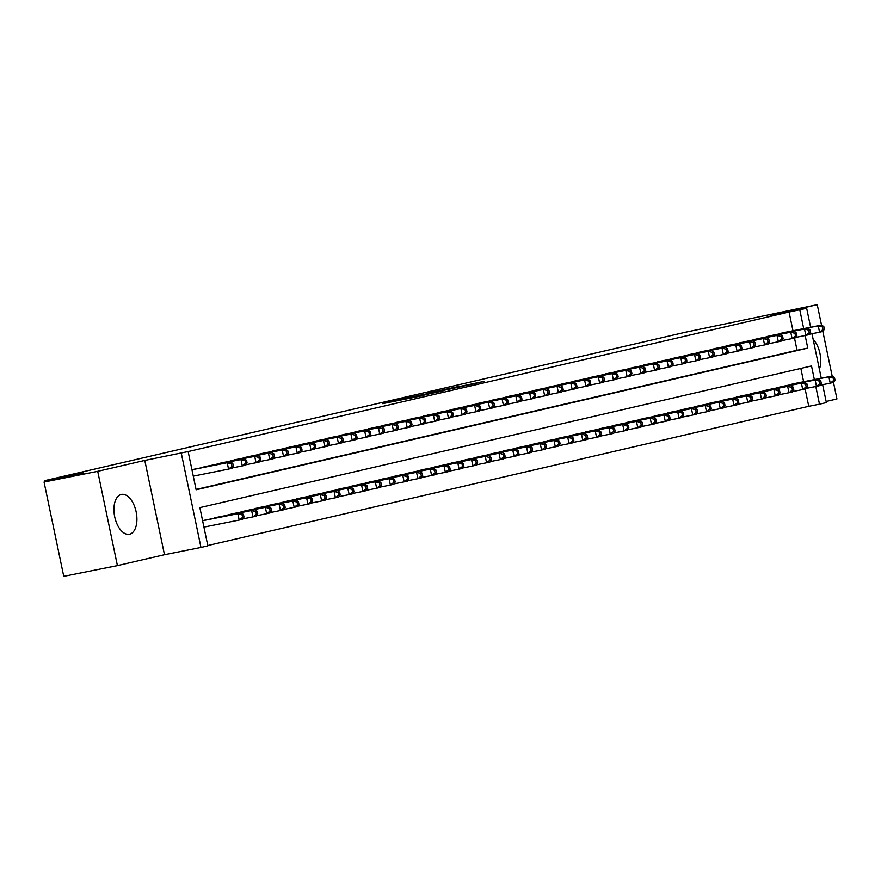 <?xml version="1.0" encoding="UTF-8"?>
<svg xmlns="http://www.w3.org/2000/svg" width="881" height="881" viewBox="0 0 881 881"><rect width="100%" height="100%" fill="white"/><g stroke="black" fill="none" stroke-linecap="round" stroke-linejoin="round"><path stroke-width="1.32" d="M382.629 403.641L422.616 395.668L382.629 403.641M121.281 494.461A20.307 11.001 78.7 0 0 114.673 516.651A20.307 11.001 78.7 0 0 129.408 534.26A20.307 11.001 78.7 0 0 129.584 534.216A20.307 11.001 78.7 0 0 136.181 512.015A20.307 11.001 78.7 0 0 121.457 494.417A20.307 11.001 78.7 0 0 121.281 494.461M457.426 386.748L426.25 393.499L468.791 384.986L483.955 381.407L432.692 392.122L457.426 386.748M792.977 330.76L789.057 312.017L806.666 308.284L810.619 327.247M44.05 482.039L97.714 471.324L117.415 565.624L63.751 576.339L44.05 482.039L83.563 472.888L44.931 480.597L685.44 332.236L817.249 304.661L770.17 315.574L806.666 308.284M117.415 565.624L164.483 554.722L144.792 460.422L97.714 471.324M144.792 460.422L188.149 451.557L196.133 489.781L807.778 348.105L805.146 335.518M789.057 312.017L188.149 451.557M404.071 398.697L385.449 403.002L443.143 390.911L404.126 398.983M405.667 398.256L464.122 386.054L405.678 398.289M826.136 401.472L836.95 398.961L833.492 382.42M832.16 376.044L822.843 331.443M821.51 325.067L817.249 304.661M195.725 468.901L191.937 469.705M209.469 465.719L201.264 467.8M223.212 462.536L215.008 464.617M236.956 459.353L228.752 461.435M250.7 456.171L242.495 458.252M264.454 452.988L256.239 455.059M278.198 449.795L269.982 451.876M291.941 446.612L283.726 448.693M305.685 443.429L297.47 445.511M319.429 440.247L311.213 442.328M333.172 437.064L324.957 439.145M346.916 433.881L338.711 435.963M360.659 430.699L352.455 432.78M374.403 427.516L366.199 429.598M388.158 424.334L379.942 426.415M401.901 421.151L393.686 423.232M415.645 417.968L407.429 420.039M429.388 414.775L421.173 416.856M443.132 411.592L434.917 413.674M456.876 408.41L448.66 410.491M470.619 405.227L462.415 407.308M484.363 402.044L476.158 404.126M498.106 398.862L489.902 400.943M511.85 395.679L503.646 397.76M525.605 392.497L517.389 394.578M539.348 389.314L531.133 391.395M553.092 386.131L544.876 388.202M566.835 382.949L558.62 385.019M580.579 379.755L572.364 381.836M594.323 376.572L586.107 378.654M608.066 373.39L599.862 375.471M621.81 370.207L613.605 372.289M635.553 367.025L627.349 369.106M649.308 363.842L641.093 365.923M663.052 360.659L654.836 362.741M676.795 357.477L668.58 359.558M690.539 354.294L682.323 356.376M704.282 351.112L696.067 353.182M718.026 347.929L709.811 349.999M731.77 344.735L723.565 346.817M745.513 341.553L737.309 343.634M759.257 338.37L751.053 340.451M773 335.187L764.796 337.269M196.067 489.451L797.052 350.253L794.486 338.018M778.54 334.086L786.755 332.005M207.784 545.526L808.758 406.317L805.135 388.984M803.626 381.737L800.84 368.423M206.374 519.878L202.586 520.671M211.903 518.766L220.118 516.684M225.657 515.583L233.861 513.502M239.401 512.401L247.605 510.319M253.144 509.218L261.349 507.137M266.888 506.035L275.103 503.954M280.632 502.853L288.847 500.771M294.375 499.67L302.59 497.589M308.119 496.488L316.334 494.406M321.862 493.305L330.078 491.224M335.606 490.111L343.821 488.041M349.361 486.929L357.565 484.858M363.104 483.746L371.308 481.665M376.848 480.563L385.052 478.482M390.591 477.381L398.796 475.3M404.335 474.198L412.55 472.117M418.079 471.016L426.294 468.934M431.822 467.833L440.037 465.752M445.566 464.65L453.781 462.569M459.309 461.468L467.525 459.386M473.053 458.285L481.268 456.204M486.808 455.092L495.012 453.021M500.551 451.909L508.755 449.839M514.295 448.726L522.499 446.645M528.038 445.544L536.254 443.462M541.782 442.361L549.997 440.28M555.526 439.179L563.741 437.097M569.269 435.996L577.484 433.915M583.013 432.813L591.228 430.732M596.756 429.631L604.972 427.549M610.511 426.448L618.715 424.367M624.255 423.265L632.459 421.184M637.998 420.072L646.202 418.001M651.742 416.889L659.946 414.819M665.485 413.707L673.701 411.625M679.229 410.524L687.444 408.443M692.973 407.341L701.188 405.26M706.716 404.159L714.932 402.077M720.46 400.976L728.675 398.895M734.203 397.794L742.419 395.712M747.958 394.611L756.162 392.53M761.702 391.428L769.906 389.347M775.445 388.246L783.65 386.164M789.189 385.052L797.404 382.982M44.931 480.597L45.173 481.775M822.623 384.689L826.367 402.584L819.495 404.181L815.795 386.495M808.758 406.317L819.495 404.181M814.352 379.59L811.511 365.945L199.866 507.621L207.85 545.846L200.978 547.442L181.277 453.142M164.483 554.722L200.978 547.442M811.974 333.723L821.268 378.213M803.703 328.624L799.794 309.881M797.052 350.253L807.778 348.105M819.407 369.293A20.307 11.001 78.7 0 0 813.152 339.339M389.127 402.177L428.584 394.17L389.127 402.177M422.12 394.721L411.823 396.957L422.12 394.721M243.993 517.048L243.464 514.493L242.088 514.812L242.616 517.367L243.993 517.048L242.638 519.272L239.203 520.076L237.87 513.7L241.306 512.907L203.952 520.352M203.94 527.102L239.203 520.076L242.616 517.367M202.608 520.737L237.87 513.7L242.088 514.812M241.306 512.907L243.464 514.493M233.344 466.071L232.815 463.527L231.439 463.846L231.967 466.39L233.344 466.071L231.989 468.307L228.553 469.099L227.221 462.723L191.959 469.76M231.439 463.846L227.221 462.723L230.657 461.93L193.302 469.386M231.967 466.39L228.553 469.099L193.291 476.136M232.815 463.527L230.657 461.93M257.737 513.865L257.208 511.31L255.831 511.63L256.36 514.185L257.737 513.865L256.382 516.09L252.946 516.883L251.614 510.517L255.049 509.725L217.695 517.169M242.859 518.898L252.946 516.883L256.36 514.185M214.259 517.973L251.614 510.517L255.831 511.63M255.049 509.725L257.208 511.31M271.48 510.683L270.952 508.128L269.575 508.447L270.104 511.002L271.48 510.683L270.126 512.907L266.69 513.7L265.357 507.335L268.793 506.542L231.439 513.986M256.613 515.715L266.69 513.7L270.104 511.002M228.003 514.79L265.357 507.335L269.575 508.447M268.793 506.542L270.952 508.128M285.224 507.5L284.695 504.945L283.319 505.265L283.858 507.808L285.224 507.5L283.869 509.725L280.433 510.517L279.101 504.152L282.537 503.348L245.193 510.804M270.357 512.533L280.433 510.517L283.858 507.808M241.746 511.597L279.101 504.152L283.319 505.265M282.537 503.348L284.695 504.945M298.978 504.306L298.439 501.763L297.062 502.082L297.602 504.626L298.978 504.306L297.613 506.542L294.177 507.335L292.844 500.97L296.28 500.166L258.937 507.621M284.1 509.35L294.177 507.335L297.602 504.626M255.501 508.414L292.844 500.97L297.062 502.082M296.28 500.166L298.439 501.763M247.087 462.888L246.559 460.345L245.182 460.664L245.711 463.208L247.087 462.888L245.733 465.124L242.297 465.917L240.965 459.541L203.61 466.996M245.182 460.664L240.965 459.541L244.4 458.748L207.046 466.203M245.711 463.208L242.297 465.917L232.21 467.932M246.559 460.345L244.4 458.748M260.831 459.706L260.302 457.162L258.926 457.481L259.466 460.025L260.831 459.706L259.477 461.941L256.041 462.734L254.708 456.358L217.354 463.813M258.926 457.481L254.708 456.358L258.144 455.565L220.79 463.021M259.466 460.025L256.041 462.734L245.964 464.739M260.302 457.162L258.144 455.565M274.575 456.523L274.046 453.979L272.67 454.288L273.209 456.843L274.575 456.523L273.22 458.748L269.784 459.552L268.452 453.175L231.108 460.631M272.67 454.288L268.452 453.175L271.888 452.382L234.544 459.838M273.209 456.843L269.784 459.552L259.708 461.556M274.046 453.979L271.888 452.382M288.329 453.341L287.79 450.786L286.413 451.105L286.953 453.66L288.329 453.341L286.964 455.565L283.528 456.369L282.195 449.993L244.852 457.448M286.413 451.105L282.195 449.993L285.631 449.2L248.288 456.655M286.953 453.66L283.528 456.369L273.451 458.373M287.79 450.786L285.631 449.2M312.722 501.124L312.182 498.58L310.806 498.899L311.345 501.443L312.722 501.124L311.356 503.359L307.921 504.152L306.588 497.787L310.024 496.983L272.681 504.439M297.844 506.168L307.921 504.152L311.345 501.443M269.245 505.231L306.588 497.787L310.806 498.899M310.024 496.983L312.182 498.58M302.073 450.158L301.533 447.603L300.168 447.922L300.696 450.477L302.073 450.158L300.707 452.382L297.271 453.186L295.939 446.81L258.596 454.266M300.168 447.922L295.939 446.81L299.375 446.017L262.031 453.462M300.696 450.477L297.271 453.186L287.195 455.191M301.533 447.603L299.375 446.017M326.466 497.941L325.926 495.397L324.56 495.717L325.089 498.261L326.466 497.941L325.1 500.177L321.664 500.97L320.332 494.593L323.768 493.8L286.424 501.256M311.588 502.985L321.664 500.97L325.089 498.261M282.988 502.049L320.332 494.593L324.56 495.717M323.768 493.8L325.926 495.397M315.816 446.975L315.277 444.42L313.911 444.74L314.44 447.295L315.816 446.975L314.451 449.2L311.015 449.993L309.683 443.628L272.339 451.083M313.911 444.74L309.683 443.628L313.118 442.835L275.775 450.279M314.44 447.295L311.015 449.993L300.939 452.008M315.277 444.42L313.118 442.835M340.209 494.759L339.67 492.215L338.304 492.534L338.833 495.078L340.209 494.759L338.844 496.994L335.408 497.787L334.075 491.411L337.511 490.618L300.168 498.073M325.331 499.802L335.408 497.787L338.833 495.078M296.732 498.866L334.075 491.411L338.304 492.534M337.511 490.618L339.67 492.215M329.56 443.793L329.031 441.238L327.655 441.557L328.184 444.112L329.56 443.793L328.195 446.017L324.759 446.81L323.426 440.445L286.083 447.9M327.655 441.557L323.426 440.445L326.862 439.652L289.519 447.096M328.184 444.112L324.759 446.81L314.682 448.825M329.031 441.238L326.862 439.652M353.953 491.576L353.424 489.032L352.048 489.351L352.576 491.895L353.953 491.576L352.587 493.812L349.151 494.604L347.83 488.228L351.266 487.435L313.911 494.891M339.075 496.609L349.151 494.604L352.576 491.895M310.475 495.684L347.83 488.228L352.048 489.351M351.266 487.435L353.424 489.032M343.304 440.61L342.775 438.055L341.399 438.375L341.927 440.918L343.304 440.61L341.938 442.835L338.502 443.628L337.181 437.262L299.826 444.707M341.399 438.375L337.181 437.262L340.617 436.458L303.262 443.914M341.927 440.918L338.502 443.628L328.426 445.643M342.775 438.055L340.617 436.458M367.696 488.393L367.168 485.849L365.791 486.158L366.32 488.713L367.696 488.393L366.342 490.618L362.895 491.422L361.573 485.046L365.009 484.253L327.655 491.708M352.818 493.426L362.895 491.422L366.32 488.713M324.219 492.501L361.573 485.046L365.791 486.158M365.009 484.253L367.168 485.849M381.44 485.211L380.911 482.656L379.535 482.975L380.063 485.53L381.44 485.211L380.085 487.435L376.65 488.239L375.317 481.863L378.753 481.07L341.399 488.526M366.562 490.243L376.65 488.239L380.063 485.53M337.963 489.318L375.317 481.863L379.535 482.975M378.753 481.07L380.911 482.656M395.184 482.028L394.655 479.473L393.278 479.793L393.807 482.348L395.184 482.028L393.829 484.253L390.393 485.057L389.061 478.68L392.497 477.887L355.142 485.332M380.306 487.061L390.393 485.057L393.807 482.348M351.706 486.136L389.061 478.68L393.278 479.793M392.497 477.887L394.655 479.473M408.927 478.846L408.399 476.291L407.022 476.61L407.562 479.165L408.927 478.846L407.573 481.07L404.137 481.863L402.804 475.498L406.24 474.705L368.886 482.149M394.06 483.878L404.137 481.863L407.562 479.165M365.45 482.953L402.804 475.498L407.022 476.61M406.24 474.705L408.399 476.291M422.671 475.663L422.142 473.108L420.766 473.427L421.305 475.982L422.671 475.663L421.316 477.887L417.88 478.68L416.548 472.315L419.984 471.522L382.64 478.967M407.804 480.696L417.88 478.68L421.305 475.982M379.204 479.771L416.548 472.315L420.766 473.427M419.984 471.522L422.142 473.108M436.425 472.48L435.886 469.925L434.509 470.245L435.049 472.789L436.425 472.48L435.06 474.705L431.624 475.498L430.291 469.133L433.727 468.329L396.384 475.784M421.547 477.513L431.624 475.498L435.049 472.789M392.948 476.577L430.291 469.133L434.509 470.245M433.727 468.329L435.886 469.925M450.169 469.287L449.629 466.743L448.264 467.062L448.792 469.606L450.169 469.287L448.803 471.522L445.368 472.315L444.035 465.95L447.471 465.146L410.128 472.601M435.291 474.33L445.368 472.315L448.792 469.606M406.692 473.394L444.035 465.95L448.264 467.062M447.471 465.146L449.629 466.743M463.913 466.104L463.373 463.56L462.007 463.88L462.536 466.423L463.913 466.104L462.547 468.34L459.111 469.133L457.779 462.767L461.215 461.963L423.871 469.419M449.035 471.148L459.111 469.133L462.536 466.423M420.435 470.212L457.779 462.767L462.007 463.88M461.215 461.963L463.373 463.56M477.656 462.921L477.128 460.378L475.751 460.697L476.28 463.241L477.656 462.921L476.291 465.157L472.855 465.95L471.522 459.574L474.958 458.781L437.615 466.236M462.778 467.965L472.855 465.95L476.28 463.241M434.179 467.029L471.522 459.574L475.751 460.697M474.958 458.781L477.128 460.378M491.4 459.739L490.871 457.195L489.495 457.514L490.023 460.058L491.4 459.739L490.034 461.974L486.598 462.767L485.277 456.391L488.713 455.598L451.358 463.054M476.522 464.783L486.598 462.767L490.023 460.058M447.922 463.846L485.277 456.391L489.495 457.514M488.713 455.598L490.871 457.195M505.143 456.556L504.615 454.012L503.238 454.332L503.767 456.876L505.143 456.556L503.789 458.792L500.353 459.585L499.02 453.208L502.456 452.416L465.102 459.871M490.265 461.589L500.353 459.585L503.767 456.876M461.666 460.664L499.02 453.208L503.238 454.332M502.456 452.416L504.615 454.012M518.887 453.374L518.358 450.83L516.982 451.138L517.51 453.693L518.887 453.374L517.532 455.598L514.097 456.402L512.764 450.026L516.2 449.233L478.846 456.688M504.009 458.406L514.097 456.402L517.51 453.693M475.41 457.481L512.764 450.026L516.982 451.138M516.2 449.233L518.358 450.83M357.047 437.416L356.519 434.873L355.142 435.192L355.671 437.736L357.047 437.416L355.693 439.652L352.257 440.445L350.924 434.08L313.57 441.524M355.142 435.192L350.924 434.08L354.36 433.276L317.006 440.731M355.671 437.736L352.257 440.445L342.169 442.46M356.519 434.873L354.36 433.276M370.791 434.234L370.262 431.69L368.886 432.009L369.414 434.553L370.791 434.234L369.436 436.469L366 437.262L364.668 430.897L327.314 438.342M368.886 432.009L364.668 430.897L368.104 430.093L330.749 437.549M369.414 434.553L366 437.262L355.913 439.278M370.262 431.69L368.104 430.093M384.534 431.051L384.006 428.507L382.629 428.827L383.158 431.371L384.534 431.051L383.18 433.287L379.744 434.08L378.412 427.703L341.057 435.159M382.629 428.827L378.412 427.703L381.847 426.911L344.493 434.366M383.158 431.371L379.744 434.08L369.668 436.095M384.006 428.507L381.847 426.911M398.278 427.869L397.749 425.325L396.373 425.644L396.913 428.188L398.278 427.869L396.924 430.104L393.488 430.897L392.155 424.521L354.801 431.976M396.373 425.644L392.155 424.521L395.591 423.728L358.248 431.183M396.913 428.188L393.488 430.897L383.411 432.912M397.749 425.325L395.591 423.728M412.033 424.686L411.493 422.142L410.117 422.462L410.656 425.005L412.033 424.686L410.667 426.922L407.231 427.714L405.899 421.338L368.555 428.794M410.117 422.462L405.899 421.338L409.335 420.545L371.991 428.001M410.656 425.005L407.231 427.714L397.155 429.719M411.493 422.142L409.335 420.545M425.776 421.503L425.237 418.96L423.86 419.268L424.4 421.823L425.776 421.503L424.411 423.728L420.975 424.532L419.642 418.156L382.299 425.611M423.86 419.268L419.642 418.156L423.078 417.363L385.735 424.818M424.4 421.823L420.975 424.532L410.898 426.536M425.237 418.96L423.078 417.363M439.52 418.321L438.98 415.766L437.615 416.085L438.143 418.64L439.52 418.321L438.154 420.545L434.718 421.349L433.386 414.973L396.043 422.428M437.615 416.085L433.386 414.973L436.822 414.18L399.478 421.636M438.143 418.64L434.718 421.349L424.642 423.354M438.98 415.766L436.822 414.18M453.263 415.138L452.724 412.583L451.358 412.903L451.887 415.458L453.263 415.138L451.898 417.363L448.462 418.167L447.13 411.79L409.786 419.246M451.358 412.903L447.13 411.79L450.565 410.998L413.222 418.442M451.887 415.458L448.462 418.167L438.386 420.171M452.724 412.583L450.565 410.998M467.007 411.956L466.478 409.401L465.102 409.72L465.631 412.275L467.007 411.956L465.642 414.18L462.206 414.973L460.884 408.608L423.53 416.063M465.102 409.72L460.884 408.608L464.32 407.815L426.966 415.259M465.631 412.275L462.206 414.973L452.129 416.988M466.478 409.401L464.32 407.815M480.751 408.773L480.222 406.218L478.846 406.537L479.374 409.092L480.751 408.773L479.396 410.998L475.949 411.79L474.628 405.425L437.273 412.881M478.846 406.537L474.628 405.425L478.064 404.632L440.709 412.077M479.374 409.092L475.949 411.79L465.873 413.806M480.222 406.218L478.064 404.632M494.494 405.59L493.966 403.035L492.589 403.355L493.118 405.899L494.494 405.59L493.14 407.815L489.704 408.608L488.371 402.243L451.017 409.687M492.589 403.355L488.371 402.243L491.807 401.439L454.453 408.894M493.118 405.899L489.704 408.608L479.616 410.623M493.966 403.035L491.807 401.439M508.238 402.397L507.709 399.853L506.333 400.172L506.861 402.716L508.238 402.397L506.883 404.632L503.447 405.425L502.115 399.06L464.761 406.504M506.333 400.172L502.115 399.06L505.551 398.256L468.196 405.712M506.861 402.716L503.447 405.425L493.36 407.44M507.709 399.853L505.551 398.256M532.631 450.191L532.102 447.636L530.725 447.955L531.254 450.51L532.631 450.191L531.276 452.416L527.84 453.219L526.508 446.843L529.944 446.05L492.589 453.506M517.764 455.224L527.84 453.219L531.254 450.51M489.153 454.299L526.508 446.843L530.725 447.955M529.944 446.05L532.102 447.636M546.374 447.008L545.846 444.453L544.469 444.773L545.009 447.328L546.374 447.008L545.02 449.233L541.584 450.037L540.251 443.661L543.687 442.868L506.344 450.312M531.507 452.041L541.584 450.037L545.009 447.328M502.897 451.116L540.251 443.661L544.469 444.773M543.687 442.868L545.846 444.453M560.129 443.826L559.589 441.271L558.213 441.59L558.752 444.145L560.129 443.826L558.763 446.05L555.327 446.843L553.995 440.478L557.431 439.685L520.087 447.13M545.251 448.858L555.327 446.843L558.752 444.145M516.651 447.933L553.995 440.478L558.213 441.59M557.431 439.685L559.589 441.271M573.872 440.643L573.333 438.088L571.956 438.408L572.496 440.963L573.872 440.643L572.507 442.868L569.071 443.661L567.738 437.295L571.174 436.502L533.831 443.947M558.995 445.676L569.071 443.661L572.496 440.963M530.395 444.751L567.738 437.295L571.956 438.408M571.174 436.502L573.333 438.088M521.981 399.214L521.453 396.67L520.076 396.99L520.616 399.534L521.981 399.214L520.627 401.45L517.191 402.243L515.859 395.877L478.504 403.322M520.076 396.99L515.859 395.877L519.294 395.073L481.94 402.529M520.616 399.534L517.191 402.243L507.115 404.258M521.453 396.67L519.294 395.073M535.725 396.032L535.196 393.488L533.82 393.807L534.36 396.351L535.725 396.032L534.371 398.267L530.935 399.06L529.602 392.684L492.259 400.139M533.82 393.807L529.602 392.684L533.038 391.891L495.695 399.346M534.36 396.351L530.935 399.06L520.858 401.075M535.196 393.488L533.038 391.891M549.48 392.849L548.94 390.305L547.564 390.624L548.103 393.168L549.48 392.849L548.114 395.084L544.678 395.877L543.346 389.501L506.002 396.957M547.564 390.624L543.346 389.501L546.782 388.708L509.438 396.164M548.103 393.168L544.678 395.877L534.602 397.893M548.94 390.305L546.782 388.708M563.223 389.666L562.684 387.122L561.318 387.442L561.847 389.986L563.223 389.666L561.858 391.902L558.422 392.695L557.089 386.319L519.746 393.774M561.318 387.442L557.089 386.319L560.525 385.526L523.182 392.981M561.847 389.986L558.422 392.695L548.345 394.699M562.684 387.122L560.525 385.526M587.616 437.461L587.076 434.906L585.711 435.225L586.239 437.769L587.616 437.461L586.25 439.685L582.815 440.478L581.482 434.113L584.918 433.309L547.575 440.764M572.738 442.493L582.815 440.478L586.239 437.769M544.139 441.557L581.482 434.113L585.711 435.225M584.918 433.309L587.076 434.906M576.967 386.484L576.427 383.94L575.062 384.248L575.59 386.803L576.967 386.484L575.601 388.708L572.165 389.512L570.833 383.136L533.49 390.591M575.062 384.248L570.833 383.136L574.269 382.343L536.925 389.798M575.59 386.803L572.165 389.512L562.089 391.516M576.427 383.94L574.269 382.343M601.36 434.267L600.82 431.723L599.454 432.042L599.983 434.586L601.36 434.267L599.994 436.502L596.558 437.295L595.226 430.93L598.662 430.126L561.318 437.582M586.482 439.311L596.558 437.295L599.983 434.586M557.882 438.375L595.226 430.93L599.454 432.042M598.662 430.126L600.82 431.723M590.711 383.301L590.182 380.746L588.805 381.066L589.334 383.62L590.711 383.301L589.345 385.526L585.909 386.33L584.577 379.953L547.233 387.409M588.805 381.066L584.577 379.953L588.012 379.16L550.669 386.616M589.334 383.62L585.909 386.33L575.833 388.334M590.182 380.746L588.012 379.16M615.103 431.084L614.575 428.54L613.198 428.86L613.727 431.404L615.103 431.084L613.738 433.32L610.302 434.113L608.98 427.748L612.416 426.944L575.062 434.399M600.225 436.128L610.302 434.113L613.727 431.404M571.626 435.192L608.98 427.748L613.198 428.86M612.416 426.944L614.575 428.54M604.454 380.118L603.926 377.564L602.549 377.883L603.078 380.438L604.454 380.118L603.089 382.343L599.653 383.147L598.331 376.771L560.977 384.226M602.549 377.883L598.331 376.771L601.767 375.978L564.413 383.422M603.078 380.438L599.653 383.147L589.576 385.151M603.926 377.564L601.767 375.978M628.847 427.902L628.318 425.358L626.942 425.677L627.47 428.221L628.847 427.902L627.492 430.137L624.045 430.93L622.724 424.554L626.16 423.761L588.805 431.216M613.969 432.945L624.045 430.93L627.47 428.221M585.369 432.009L622.724 424.554L626.942 425.677M626.16 423.761L628.318 425.358M618.198 376.936L617.669 374.381L616.293 374.7L616.821 377.255L618.198 376.936L616.843 379.16L613.407 379.953L612.075 373.588L574.72 381.044M616.293 374.7L612.075 373.588L615.511 372.795L578.156 380.24M616.821 377.255L613.407 379.953L603.32 381.969M617.669 374.381L615.511 372.795M642.59 424.719L642.062 422.175L640.685 422.495L641.214 425.038L642.59 424.719L641.236 426.955L637.8 427.748L636.467 421.371L639.903 420.578L602.549 428.034M627.713 429.763L637.8 427.748L641.214 425.038M599.113 428.827L636.467 421.371L640.685 422.495M639.903 420.578L642.062 422.175M631.941 373.753L631.413 371.198L630.036 371.518L630.565 374.073L631.941 373.753L630.587 375.978L627.151 376.771L625.818 370.405L588.464 377.861M630.036 371.518L625.818 370.405L629.254 369.613L591.9 377.057M630.565 374.073L627.151 376.771L617.063 378.786M631.413 371.198L629.254 369.613M656.334 421.536L655.805 418.993L654.429 419.312L654.957 421.856L656.334 421.536L654.979 423.772L651.544 424.565L650.211 418.189L653.647 417.396L616.293 424.851M641.456 426.569L651.544 424.565L654.957 421.856M612.857 425.644L650.211 418.189L654.429 419.312M653.647 417.396L655.805 418.993M645.685 370.571L645.156 368.016L643.78 368.335L644.308 370.879L645.685 370.571L644.33 372.795L640.894 373.588L639.562 367.223L602.208 374.667M643.78 368.335L639.562 367.223L642.998 366.419L605.643 373.874M644.308 370.879L640.894 373.588L630.818 375.603M645.156 368.016L642.998 366.419M670.078 418.354L669.549 415.81L668.172 416.118L668.712 418.673L670.078 418.354L668.723 420.578L665.287 421.382L663.955 415.006L667.391 414.213L630.036 421.669M655.211 423.387L665.287 421.382L668.712 418.673M626.6 422.462L663.955 415.006L668.172 416.118M667.391 414.213L669.549 415.81M659.428 367.377L658.9 364.833L657.523 365.152L658.063 367.696L659.428 367.377L658.074 369.613L654.638 370.405L653.306 364.04L615.951 371.485M657.523 365.152L653.306 364.04L656.741 363.236L619.387 370.692M658.063 367.696L654.638 370.405L644.562 372.421M658.9 364.833L656.741 363.236M683.821 415.171L683.293 412.616L681.916 412.936L682.456 415.491L683.821 415.171L682.467 417.396L679.031 418.2L677.698 411.823L681.134 411.031L643.791 418.486M668.954 420.204L679.031 418.2L682.456 415.491M640.355 419.279L677.698 411.823L681.916 412.936M681.134 411.031L683.293 412.616M673.172 364.194L672.644 361.651L671.267 361.97L671.807 364.514L673.172 364.194L671.818 366.43L668.382 367.223L667.049 360.858L629.706 368.302M671.267 361.97L667.049 360.858L670.485 360.054L633.142 367.509M671.807 364.514L668.382 367.223L658.305 369.238M672.644 361.651L670.485 360.054M697.576 411.989L697.036 409.434L695.66 409.753L696.199 412.308L697.576 411.989L696.21 414.213L692.774 415.017L691.442 408.641L694.878 407.848L657.534 415.292M682.698 417.021L692.774 415.017L696.199 412.308M654.098 416.096L691.442 408.641L695.66 409.753M694.878 407.848L697.036 409.434M686.927 361.012L686.387 358.468L685.011 358.787L685.55 361.331L686.927 361.012L685.561 363.247L682.125 364.04L680.793 357.664L643.449 365.119M685.011 358.787L680.793 357.664L684.229 356.871L646.885 364.327M685.55 361.331L682.125 364.04L672.049 366.055M686.387 358.468L684.229 356.871M711.319 408.806L710.78 406.251L709.403 406.57L709.943 409.125L711.319 408.806L709.954 411.031L706.518 411.823L705.185 405.458L708.621 404.665L671.278 412.11M696.442 413.839L706.518 411.823L709.943 409.125M667.842 412.914L705.185 405.458L709.403 406.57M708.621 404.665L710.78 406.251M700.67 357.829L700.131 355.285L698.765 355.605L699.294 358.149L700.67 357.829L699.305 360.065L695.869 360.858L694.536 354.481L657.193 361.937M698.765 355.605L694.536 354.481L697.972 353.688L660.629 361.144M699.294 358.149L695.869 360.858L685.792 362.873M700.131 355.285L697.972 353.688M725.063 405.623L724.523 403.069L723.158 403.388L723.686 405.943L725.063 405.623L723.697 407.848L720.262 408.641L718.929 402.276L722.365 401.483L685.022 408.927M710.185 410.656L720.262 408.641L723.686 405.943M681.586 409.731L718.929 402.276L723.158 403.388M722.365 401.483L724.523 403.069M714.414 354.647L713.874 352.103L712.509 352.422L713.037 354.966L714.414 354.647L713.048 356.882L709.612 357.675L708.28 351.299L670.937 358.754M712.509 352.422L708.28 351.299L711.716 350.506L674.372 357.961M713.037 354.966L709.612 357.675L699.536 359.679M713.874 352.103L711.716 350.506M738.807 402.441L738.278 399.886L736.901 400.205L737.43 402.749L738.807 402.441L737.441 404.665L734.005 405.458L732.673 399.093L736.109 398.289L698.765 405.745M723.929 407.474L734.005 405.458L737.43 402.749M695.329 406.537L732.673 399.093L736.901 400.205M736.109 398.289L738.278 399.886M728.158 351.464L727.629 348.92L726.252 349.228L726.781 351.783L728.158 351.464L726.792 353.688L723.356 354.492L722.035 348.116L684.68 355.572M726.252 349.228L722.035 348.116L725.47 347.323L688.116 354.779M726.781 351.783L723.356 354.492L713.28 356.497M727.629 348.92L725.47 347.323M752.55 399.247L752.022 396.703L750.645 397.023L751.174 399.567L752.55 399.247L751.185 401.483L747.749 402.276L746.427 395.91L749.863 395.106L712.509 402.562M737.672 404.291L747.749 402.276L751.174 399.567M709.073 403.355L746.427 395.91L750.645 397.023M749.863 395.106L752.022 396.703M741.901 348.281L741.373 345.726L739.996 346.046L740.525 348.601L741.901 348.281L740.547 350.506L737.1 351.31L735.778 344.934L698.424 352.389M739.996 346.046L735.778 344.934L739.214 344.141L701.86 351.596M740.525 348.601L737.1 351.31L727.023 353.314M741.373 345.726L739.214 344.141M766.294 396.065L765.765 393.521L764.389 393.84L764.917 396.384L766.294 396.065L764.939 398.3L761.503 399.093L760.171 392.728L763.607 391.924L726.252 399.379M751.416 401.108L761.503 399.093L764.917 396.384M722.816 400.172L760.171 392.728L764.389 393.84M763.607 391.924L765.765 393.521M755.645 345.099L755.116 342.544L753.74 342.863L754.268 345.418L755.645 345.099L754.29 347.323L750.854 348.127L749.522 341.751L712.167 349.206M753.74 342.863L749.522 341.751L752.958 340.958L715.603 348.402M754.268 345.418L750.854 348.127L740.767 350.131M755.116 342.544L752.958 340.958M780.037 392.882L779.509 390.338L778.132 390.657L778.661 393.201L780.037 392.882L778.683 395.117L775.247 395.91L773.914 389.534L777.35 388.741L739.996 396.197M765.16 397.926L775.247 395.91L778.661 393.201M736.56 396.99L773.914 389.534L778.132 390.657M777.35 388.741L779.509 390.338M769.388 341.916L768.86 339.361L767.483 339.681L768.012 342.235L769.388 341.916L768.034 344.141L764.598 344.934L763.265 338.568L725.911 346.024M767.483 339.681L763.265 338.568L766.701 337.775L729.347 345.22M768.012 342.235L764.598 344.934L754.51 346.949M768.86 339.361L766.701 337.775M793.781 389.699L793.252 387.155L791.876 387.475L792.404 390.019L793.781 389.699L792.426 391.935L788.991 392.728L787.658 386.352L791.094 385.559L753.74 393.014M778.914 394.743L788.991 392.728L792.404 390.019M750.304 393.807L787.658 386.352L791.876 387.475M791.094 385.559L793.252 387.155M783.132 338.733L782.603 336.179L781.227 336.498L781.766 339.053L783.132 338.733L781.777 340.958L778.341 341.751L777.009 335.386L739.655 342.841M781.227 336.498L777.009 335.386L780.445 334.593L743.09 342.037M781.766 339.053L778.341 341.751L768.265 343.766M782.603 336.179L780.445 334.593M807.525 386.517L806.996 383.973L805.619 384.292L806.159 386.836L807.525 386.517L806.17 388.752L802.734 389.545L801.402 383.169L804.838 382.376L767.483 389.831M792.658 391.549L802.734 389.545L806.159 386.836M764.047 390.624L801.402 383.169L805.619 384.292M804.838 382.376L806.996 383.973M796.876 335.551L796.347 332.996L794.97 333.315L795.51 335.859L796.876 335.551L795.521 337.775L792.085 338.568L790.753 332.203L753.409 339.648M794.97 333.315L790.753 332.203L794.188 331.399L756.845 338.855M795.51 335.859L792.085 338.568L782.009 340.584M796.347 332.996L794.188 331.399M821.268 383.334L820.74 380.79L819.363 381.099L819.903 383.653L821.268 383.334L819.914 385.559L816.478 386.363L815.145 379.986L818.581 379.193L781.238 386.649M806.401 388.367L816.478 386.363L819.903 383.653M777.802 387.442L815.145 379.986L819.363 381.099M818.581 379.193L820.74 380.79M810.63 332.357L810.091 329.813L808.714 330.133L809.254 332.677L810.63 332.357L809.265 334.593L805.829 335.386L804.496 329.02L767.153 336.465M808.714 330.133L804.496 329.02L807.932 328.217L770.589 335.672M809.254 332.677L805.829 335.386L795.752 337.401M810.091 329.813L807.932 328.217M835.023 380.151L834.483 377.597L833.107 377.916L833.646 380.471L835.023 380.151L833.657 382.376L830.221 383.18L828.889 376.804L832.325 376.011L794.981 383.466M820.145 385.184L830.221 383.18L833.646 380.471M791.545 384.259L828.889 376.804L833.107 377.916M832.325 376.011L834.483 377.597M824.374 329.175L823.834 326.631L822.458 326.95L822.997 329.494L824.374 329.175L823.008 331.41L819.572 332.203L818.24 325.838L780.896 333.282M822.458 326.95L818.24 325.838L821.676 325.034L784.332 332.489M822.997 329.494L819.572 332.203L809.496 334.218M823.834 326.631L821.676 325.034"/></g></svg>
